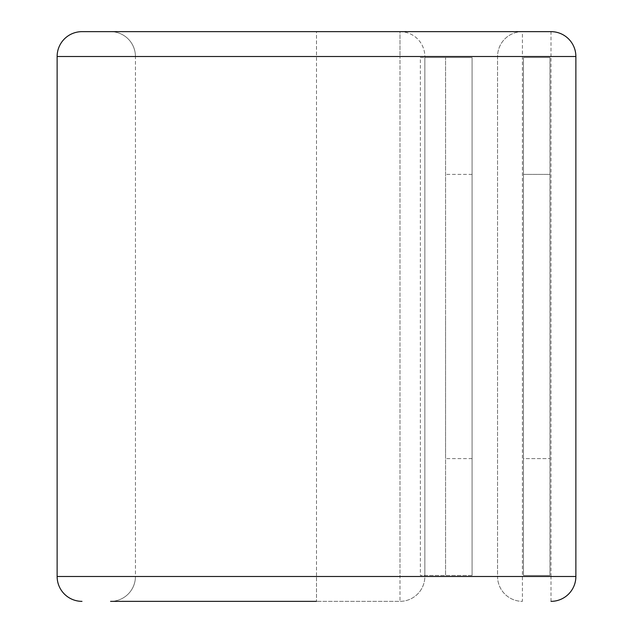 <?xml version="1.0" encoding="UTF-8"?>
<svg xmlns="http://www.w3.org/2000/svg" width="633" height="633" viewBox="0 0 633 633"><rect width="100%" height="100%" fill="white"/><g stroke="black" fill="none" stroke-linecap="round" stroke-linejoin="round"><path stroke-width="0.47" stroke-dasharray="3.17 2.37" d="M523.459 174.384L549.974 174.384L549.974 458.616L549.974 174.384L523.459 174.384L523.459 458.616L549.974 458.616L523.459 458.616L523.459 174.384M445.561 316.5L445.561 458.616L445.561 316.5M472.083 316.5L472.083 458.616L472.083 316.5M472.083 575.452L472.083 57.548L472.083 575.452L420.375 575.452L424.846 575.452L424.846 57.548L424.846 575.452L445.561 575.452L445.561 57.548L445.561 575.452L472.083 575.452M472.083 57.548L424.846 57.548L472.083 57.548M420.375 57.548L424.846 57.548L420.375 57.548L420.375 575.452M424.846 576.489L424.846 56.511L424.846 576.489A24.861 24.861 0 0 1 399.985 601.35L399.985 576.489L399.985 601.35L316.5 601.35L399.985 601.35A24.861 24.861 0 0 0 424.846 576.489L399.985 576.489L399.985 56.511L399.985 576.489L424.846 576.489M316.5 31.65L399.985 31.65A24.861 24.861 0 0 1 424.846 56.511L399.985 56.511L399.985 31.65A24.861 24.861 0 0 1 424.846 56.511L316.5 56.511L316.5 31.65L399.985 31.65L399.985 56.511L316.5 56.511L316.5 576.489L399.985 576.489L316.5 576.489L316.5 31.65L81.989 31.65A24.861 24.861 0 0 0 57.128 56.511L316.5 56.511L135.438 56.511L135.438 576.489A24.861 24.861 0 0 1 110.577 601.35L316.5 601.35L316.5 576.489L316.5 601.35M81.989 601.35A24.861 24.861 0 0 1 57.128 576.489L57.128 56.511M110.577 31.65A24.861 24.861 0 0 1 135.438 56.511A24.861 24.861 0 0 0 110.577 31.65A24.861 24.861 0 0 1 135.438 56.511L135.438 576.489A24.861 24.861 0 0 1 110.577 601.35A24.861 24.861 0 0 0 135.438 576.489L57.128 576.489M551.011 601.35L551.011 576.489L575.872 576.489A24.861 24.861 0 0 1 551.011 601.35A24.861 24.861 0 0 0 575.872 576.489L575.872 56.511A24.861 24.861 0 0 0 551.011 31.65L522.423 31.65A24.861 24.861 0 0 0 497.562 56.511L497.562 576.489A24.861 24.861 0 0 0 522.423 601.35L522.423 56.511L551.011 56.511L551.011 576.489L497.562 576.489A24.861 24.861 0 0 0 522.423 601.35A24.861 24.861 0 0 1 497.562 576.489L135.438 576.489M522.423 31.65A24.861 24.861 0 0 0 497.562 56.511L522.423 56.511L522.423 31.65A24.861 24.861 0 0 0 497.562 56.511L497.562 576.489M523.459 57.548L523.459 575.452L549.974 575.452L549.974 57.548L523.459 57.548L523.459 575.452L549.974 575.452L549.974 57.548L523.459 57.548M497.562 56.511L135.438 56.511M575.872 56.511A24.861 24.861 0 0 0 551.011 31.65L551.011 56.511L575.872 56.511M472.083 458.616L445.561 458.616M472.083 174.384L445.561 174.384"/><path stroke-width="0.95" d="M110.577 601.35L316.5 601.35M522.423 31.65L316.5 31.65M551.011 601.35A24.861 24.861 0 0 0 575.872 576.489L57.128 576.489A24.861 24.861 0 0 0 81.989 601.35A24.861 24.861 0 0 1 57.128 576.489L57.128 56.511A24.861 24.861 0 0 1 81.989 31.65L551.011 31.65A24.861 24.861 0 0 1 575.872 56.511L57.128 56.511A24.861 24.861 0 0 1 81.989 31.65M575.872 576.489L575.872 56.511"/></g></svg>
